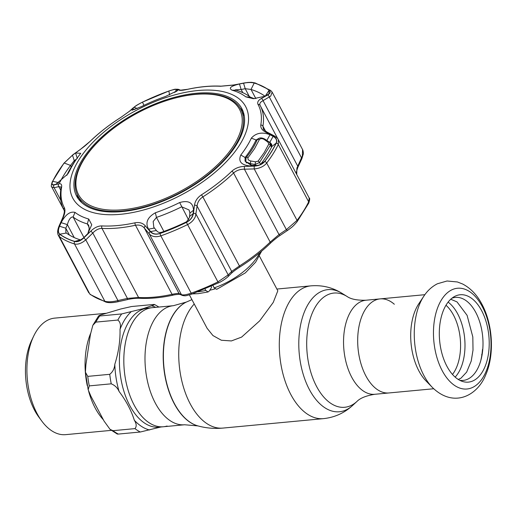 <?xml version="1.0" encoding="UTF-8"?>
<svg xmlns="http://www.w3.org/2000/svg" width="517" height="517" viewBox="0 0 517 517"><rect width="100%" height="100%" fill="white"/><g stroke="black" fill="none" stroke-linecap="round" stroke-linejoin="round"><path stroke-width="0.78" d="M134.129 405.05A59.798 33.695 -95.4 0 1 125.366 343.165A59.798 33.695 -95.4 0 1 152.237 307.68A59.798 33.695 84.6 0 0 148.553 308.397A59.798 33.695 84.6 0 0 124.642 373.668A59.798 33.695 84.6 0 0 163.417 426.751A59.798 33.695 -95.4 0 1 134.129 405.05M394.329 304.255A47.234 26.619 84.6 0 0 380.131 298.891A47.234 26.619 84.6 0 0 358.901 326.925A47.234 26.619 84.6 0 0 365.823 375.814A47.234 26.619 84.6 0 0 388.965 392.952A47.234 26.619 -95.4 0 1 365.823 375.814A47.234 26.619 -95.4 0 1 358.901 326.925A47.234 26.619 -95.4 0 1 380.131 298.891L365.984 300.222A47.234 26.619 84.6 0 0 344.761 328.256A47.234 26.619 84.6 0 0 351.683 377.139A47.234 26.619 84.6 0 0 374.819 394.284L433.698 388.752M214.936 288.874A40.016 19.601 152.1 0 1 209.824 290.218M189.409 294.877L207.091 328.276L212.939 335.552L221.36 340.244L231.39 340.936L241.613 337.097L259.708 320.824L273.235 302.439L277.816 290.825L259.482 256.199M143.08 308.688L151.423 305.825C154.273 305.049 154.964 304.597 153.491 304.474L131.512 306.536L120.778 308.985L103.122 314.239C99.458 315.196 98.314 315.784 99.697 315.997L121.676 313.935L143.08 308.688M163.417 426.751L184.595 424.761A59.798 33.695 84.6 0 1 155.3 403.066A59.798 33.695 84.6 0 1 146.537 341.181A59.798 33.695 84.6 0 1 173.408 305.689L147.817 308.093A59.798 33.695 84.6 0 0 144.133 308.811A59.798 33.695 84.6 0 0 120.228 374.082A59.798 33.695 84.6 0 0 159.003 427.165L163.417 426.751A59.798 33.695 84.6 0 0 167.101 426.034M106.205 313.283L54.718 318.123A58.518 32.978 84.6 0 0 51.112 318.821A58.518 32.978 84.6 0 0 33.799 335.882A58.518 32.978 84.6 0 0 41.799 421.09A58.518 32.978 84.6 0 0 65.665 434.648L111.31 430.364M33.799 335.882L31.653 340.328A52.74 29.721 84.6 0 0 38.865 417.122L41.799 421.09M109.746 374.308C112.829 371.865 114.522 368.518 114.813 364.278C118.567 352.42 120.299 340.793 120.015 329.407C120.997 325.09 120.274 321.975 117.844 320.055L95.865 322.117L92.847 325.277L90.41 334.531L85.912 364.647L85.415 372.201L87.767 376.376L109.746 374.308A66.687 37.579 84.6 0 0 111.245 383.821L89.273 385.889L88.168 389.74L90.889 396.196L104.053 421.058L110.05 429.362L112.99 430.68L134.963 428.619C136.766 426.551 136.559 423.772 134.349 420.276C131.253 410.453 126.174 400.856 119.104 391.485C117.572 387.918 114.955 385.359 111.245 383.821M92.847 325.277L98.65 315.868L99.697 315.997A66.687 37.579 84.6 0 0 95.865 322.117M160.942 426.984L140.294 432.012L118.322 434.073L117.301 434.06L110.05 429.362M158.926 307.053L154.518 304.494L153.491 304.474M481.65 310.672A43.874 24.726 -95.4 0 1 486.962 360.95A43.874 24.726 -95.4 0 1 462.127 381.326A43.874 24.726 -95.4 0 1 446.875 366.198A43.874 24.726 -95.4 0 1 454.178 296.7A43.874 24.726 -95.4 0 1 481.65 310.672M451.974 298.193A41.683 23.485 -95.4 0 1 475.827 312.526A41.683 23.485 -95.4 0 1 481.34 358.455A41.683 23.485 -95.4 0 1 459.678 380.266M418.848 370.831A47.234 26.619 -95.4 0 1 418.776 303.802L423.817 296.209A55.881 31.492 -95.4 0 0 423.895 375.51A55.881 31.492 -95.4 0 0 432.386 387.459L426.021 380.932A47.234 26.619 -95.4 0 1 418.848 370.831M480.991 359.838L480.972 359.664A44.533 25.094 -95.4 0 0 481.618 356.51L481.747 356.562M482.781 349.305L482.484 349.518A44.533 25.094 -95.4 0 1 482.161 352.885L481.618 356.51M481.663 354.617L482.09 354.798M481.249 358.83L481.243 358.423M195.174 94.424A91.095 44.624 -27.9 0 0 157.271 103.885A91.095 44.624 -27.9 0 0 120.228 123.498A91.095 44.624 -27.9 0 0 75.915 184.33A91.095 44.624 -27.9 0 0 122.968 209.715A91.095 44.624 -27.9 0 0 234.001 145.031A91.095 44.624 -27.9 0 0 195.174 94.424M157.271 103.885L157.523 103.788A92.252 45.186 152.1 0 1 195.904 94.21A92.252 45.186 152.1 0 1 240.87 109.417A92.252 45.186 152.1 0 1 212.81 170.668A92.252 45.186 152.1 0 1 122.781 210.955A92.252 45.186 152.1 0 1 77.815 195.749A92.252 45.186 152.1 0 1 120.009 123.653L120.228 123.498M77.815 195.749L80.083 200.034A92.252 45.186 -27.9 0 0 81.615 202.515M244.334 116.357A92.252 45.186 -27.9 0 0 243.139 113.701L240.87 109.417M261.66 251.12L255.611 262.216L245.297 272.918L216.72 289.326L214.2 287.891A50.685 24.829 -27.9 0 0 259.786 252.677M212.946 285.513L214.2 287.891M205.003 289.003L205.747 290.405L208.125 291.956L209.372 290.935L211.556 287.446L211.207 286.302M66.803 175.341L67.372 174.177A108.925 53.354 152.1 0 1 72.128 165.485A108.925 53.354 152.1 0 1 75.262 160.793L77.098 158.208A104.977 51.422 -27.9 0 0 74.08 162.732A104.977 51.422 -27.9 0 0 69.491 171.108L67.85 173.899L55.998 184.239L53.749 184.756M232.12 90.21C228.275 88.174 230.718 86.1 239.468 83.987L243.565 83.179C247.863 82.365 251.411 82.319 254.202 83.037A129.644 63.507 152.1 0 1 269.092 90.262L268.995 93.803L264.866 96.311L253.336 98.695L245.84 96.866A104.977 51.422 -27.9 0 0 232.12 90.21L236.114 90.242A108.925 53.354 152.1 0 1 250.351 97.151L254.377 98.702M168.865 91.05C172.852 89.693 175.386 89.17 176.484 89.48L177.447 89.809L177.609 90.559L165.485 96.466A104.977 51.422 -27.9 0 0 141.193 106.696L131.99 110.27L132.468 108.744L134.026 107.355C135.745 105.856 138.569 104.117 142.498 102.153A129.644 63.507 152.1 0 1 168.865 91.05L169.563 94.941M78.804 159.966A97.81 47.913 152.1 0 1 198.017 90.52A97.81 47.913 152.1 0 1 239.701 144.857A97.81 47.913 152.1 0 1 120.487 214.303A97.81 47.913 152.1 0 1 78.804 159.966M250.415 165.983C241.277 165.169 238.066 161.517 240.78 155.022A104.977 51.422 -27.9 0 0 246.764 146.511A104.977 51.422 -27.9 0 0 251.352 138.136C255.98 132.921 262.197 131.783 269.997 134.724L273.086 136.359C276.233 138.117 277.254 140.365 276.149 143.112A129.644 63.507 152.1 0 1 271.082 152.211A129.644 63.507 152.1 0 1 264.672 161.433C262.326 164.186 258.965 165.666 254.603 165.867L250.415 165.983L251.268 165.401L255.443 165.298L254.603 165.867M201.501 194.806A109.753 53.762 -27.9 0 0 231.849 171.211C235.222 168.187 239.397 166.584 244.36 166.403L254.196 166.119C258.81 165.899 262.339 164.348 264.782 161.466A129.754 63.559 -27.9 0 0 271.192 152.237A129.754 63.559 -27.9 0 0 276.265 143.125C277.422 140.243 276.343 137.884 273.034 136.049L265.764 132.229C262.125 130.271 260.471 127.854 260.801 124.985A109.753 53.762 -27.9 0 0 258.067 104.499C257.065 102.334 258.138 100.356 261.272 98.56L267.554 95.025C270.404 93.344 270.953 91.748 269.202 90.236A129.754 63.559 -27.9 0 0 254.299 83.004C251.359 82.248 247.63 82.3 243.119 83.166L233.503 85.085L220.5 86.268A109.753 53.762 -27.9 0 0 187.419 89.376C183.083 90.313 180.317 90.585 179.141 90.191L176.879 89.389C175.709 89.06 173.046 89.603 168.891 91.024A129.754 63.559 -27.9 0 0 142.498 102.133C138.369 104.208 135.409 106.03 133.612 107.601L129.967 110.896L120.9 117.378A109.753 53.762 -27.9 0 0 90.559 140.973L80.096 149.665L72.852 154.848L64.153 163.049A129.754 63.559 -27.9 0 0 57.742 172.284A129.754 63.559 -27.9 0 0 52.663 181.389C51.448 184.155 51.894 185.332 54.02 184.918L58.692 183.839C61.032 183.341 62.001 184.459 61.601 187.199A109.753 53.762 -27.9 0 0 64.334 207.692C65.407 209.986 65.026 213.256 63.19 217.508L59.494 225.935C57.846 229.878 57.923 232.663 59.726 234.285A129.754 63.559 -27.9 0 0 74.629 241.517C77.511 242.156 80.613 240.916 83.928 237.794L90.96 230.983C94.54 227.564 98.185 225.877 101.901 225.916A109.753 53.762 -27.9 0 0 134.982 222.808C139.396 222.013 142.841 223.034 145.322 225.877L150.169 231.571C152.534 234.162 155.824 234.802 160.044 233.497A129.754 63.559 -27.9 0 0 186.43 222.388C190.502 220.197 192.835 217.185 193.436 213.359L194.495 205.178C195.083 201.029 197.416 197.572 201.501 194.806L202.858 196.893C200.098 198.728 198.302 201.068 197.468 203.918L197.061 206.018A2.223 1.241 -172.7 0 0 194.495 205.178M54.014 184.705C52.004 185.092 51.584 183.974 52.74 181.338A129.644 63.507 152.1 0 1 57.814 172.239A129.644 63.507 152.1 0 1 64.218 163.01L72.496 155.197L75.572 152.98L80.742 153.316L80.064 154.221A104.977 51.422 -27.9 0 0 77.098 158.208M193.436 213.359A2.223 1.228 -173 0 1 196.033 214.187L228.178 274.895L231.674 271.399L197.061 206.018L195.536 216.119C194.192 219.719 191.516 222.556 187.509 224.624A131.156 64.244 152.1 0 1 160.839 235.849C155.837 237.426 151.972 236.773 149.251 233.878L144.43 228.171C142.265 225.567 139.286 224.591 135.493 225.25A111.149 54.447 152.1 0 1 101.985 228.398C98.792 228.391 95.729 229.936 92.808 233.018L85.803 239.836C81.686 243.365 77.925 244.741 74.506 243.959A131.156 64.244 152.1 0 1 59.442 236.65L89.79 293.966A2.223 1.887 126.3 0 0 90.268 294.522L89.79 293.966A131.156 64.244 -27.9 0 0 104.854 301.275C108.286 302.161 112.654 301.915 117.947 300.545L127.421 298.399L138.569 297.488A111.149 54.447 -27.9 0 0 172.071 294.341C175.761 293.54 178.087 293.281 179.05 293.553L181.396 294.587C182.966 295.317 186.23 294.839 191.18 293.165A131.156 64.244 -27.9 0 0 217.857 281.939L228.178 274.895A2.223 1.919 45.4 0 1 227.784 276.892L231.306 273.377C233.477 271.347 236.314 269.247 239.81 267.076L239.752 267.076M231.306 273.377A2.223 1.919 44.7 0 0 231.674 271.399L239.436 265.984L239.81 267.076C251.236 259.805 261.389 251.908 270.281 243.384C271.212 242.395 276.207 237.969 280.466 235.164L287.827 230.22C292.279 226.847 292.596 226.963 297.094 221.728L308.739 203.129C309.812 199.717 309.967 198.024 309.211 198.037L278.327 139.706L278.314 144.514A131.156 64.244 152.1 0 1 273.183 153.717A131.156 64.244 152.1 0 1 266.701 163.049C263.825 166.48 259.67 168.439 254.235 168.93L244.418 169.195C240.127 169.149 236.515 170.416 233.587 172.995A111.149 54.447 152.1 0 1 202.858 196.893L239.436 265.984A111.149 54.447 -27.9 0 0 270.171 242.085L279.031 234.576A2.223 0.956 56.3 0 0 280.466 235.164M296.719 174.52L296.9 168.103L302.348 155.914L302.581 149.6L272.149 92.123L270.695 96.13L261.628 101.481C259.928 102.663 259.437 103.982 260.141 105.429A111.149 54.447 152.1 0 1 260.271 105.675A111.149 54.447 152.1 0 1 262.914 126.18L263.418 128.998C262.946 129.03 264.103 130.038 266.895 132.029L266.895 132.029A2.223 1.254 -62.6 0 0 265.764 132.229M156.392 230.511C157.801 232.295 159.52 232.883 161.55 232.288A123.149 60.321 -27.9 0 0 186.592 221.741L189.429 217.625L189.913 213.101L189.08 209.973L181.674 206.8A108.925 53.354 152.1 0 1 156.464 217.411L153.174 221.509L153.808 227.234L156.392 230.511L150.615 231.577L148.547 229.147L154.337 228.081M61.122 222.646C65.446 214.607 70.073 211.182 75.004 212.377A104.977 51.422 -27.9 0 0 88.724 219.034L91.742 224.766L87.877 233.516L89.195 228.895L88.601 225.076L87.321 223.906A108.925 53.354 152.1 0 1 73.091 216.998C70.81 216.752 68.897 219.292 67.365 224.611L65.795 228.197L59.565 226.246L61.122 222.646L67.365 224.611L74.228 237.568M258.746 138.459L256.07 139.971A108.925 53.354 152.1 0 1 251.314 148.663A108.925 53.354 152.1 0 1 245.097 157.491L245.071 161.149L251.268 165.401M259.973 164.774L260.949 163.928A123.149 60.321 -27.9 0 0 267.037 155.165A123.149 60.321 -27.9 0 0 271.858 146.518L271.703 144.301L269.848 142.298L273.086 136.359M82.365 159.637A93.48 45.793 -27.9 0 0 76.852 196.55A93.48 45.793 -27.9 0 0 151.352 205.333A93.48 45.793 -27.9 0 0 236.14 145.193A93.48 45.793 -27.9 0 0 242.072 109.068A93.48 45.793 -27.9 0 0 167.986 99.232A93.48 45.793 -27.9 0 0 82.365 159.637M77.117 194.314A93.364 45.735 -27.9 0 0 78.429 199M243.216 111.756A93.364 45.735 -27.9 0 0 240.075 108.034M77.317 158.467L75.572 152.98M72.496 155.197L74.254 160.671L70.538 165.427A123.149 60.321 -27.9 0 0 59.985 182.126M76.497 159.055L74.254 160.671L74.726 161.562M255.443 165.298L257.272 165.459L259.793 164.878M269.997 134.724L266.753 140.676M271.955 146.279L269.848 142.298L268.368 141.522M265.021 96.22A123.149 60.321 -27.9 0 0 251.01 89.454L245.213 88.698L243.565 83.179M239.468 83.987L241.135 89.506L235.254 89.855L236.114 90.242M249.259 96.336L245.213 88.698L241.135 89.506L242.803 92.666M87.877 233.516L83.541 237.878L79.314 240.838L74.694 241.413A129.644 63.507 152.1 0 1 59.804 234.188C58.078 232.618 58.001 229.975 59.565 226.246M69.446 235.093L65.795 228.197L65.892 232.488L66.344 233.038A123.149 60.321 -27.9 0 0 80.484 239.901L80.917 239.972M148.547 229.147C145.077 222.84 147.351 217.379 155.358 212.778A104.977 51.422 -27.9 0 0 179.651 202.548C188.498 200.06 193.125 202.619 193.526 210.212L189.913 213.101M189.48 216.584L193.074 213.708C192.492 217.353 190.262 220.216 186.391 222.297A129.644 63.507 152.1 0 1 160.031 233.4C155.985 234.64 152.845 234.033 150.615 231.577M193.526 210.212L193.074 213.708M176.484 89.48L174.882 92.491M176.543 91.49L177.447 89.809M134.853 109.52L132.468 108.744M134.026 107.355L137.425 108.467M83.928 237.794A2.223 0.362 -134.4 0 0 85.803 239.836L117.947 300.545L117.928 301.747L127.421 299.601C131.673 298.587 135.751 298.147 139.648 298.29C149.846 298.826 160.987 297.786 173.079 295.162C174.507 294.593 180.776 294.134 180.013 294.406L182.359 295.44C185.913 296.125 185.584 295.873 192.001 294.037L218.458 282.87M90.96 230.983A2.223 0.355 -134 0 0 92.808 233.018L127.421 298.399L127.421 299.601M145.322 225.877A2.223 1.467 -40.2 0 0 144.43 228.171L179.05 293.553A2.223 2.146 114.3 0 0 179.987 294.393M150.169 231.571A2.223 1.454 -40.1 0 0 149.251 233.878L181.396 294.587A2.223 2.146 113.4 0 0 182.359 295.44M244.36 166.403L244.418 169.195L279.031 234.576L286.379 229.638A2.223 0.963 55.9 0 0 287.827 230.22M254.196 166.119L254.235 168.93L286.379 229.638L297.049 220.365A131.156 64.244 -27.9 0 0 303.531 211.033A131.156 64.244 -27.9 0 0 308.655 201.824L309.211 198.037M59.726 234.285A2.223 1.887 -53.7 0 0 59.442 236.65L58.376 235.403C57.213 233.303 57.413 230.233 58.99 226.2A2.223 0.821 23.6 0 1 59.494 225.935M58.99 226.2L62.706 217.773C64.328 213.431 64.748 210.826 63.959 209.967L63.946 209.934A111.149 54.447 152.1 0 1 63.817 209.689L63.992 210.031M61.601 187.199A2.223 1.809 9.9 0 0 61.006 188.175L61.038 187.064L58.822 186.631A2.223 1.939 -102.7 0 1 58.692 183.839M60.696 190.178L58.822 186.631L54.136 187.723L51.726 186.928L64.095 210.29M129.967 110.896A2.223 1.932 -132.6 0 0 129.534 111.181L120.9 117.378M52.663 181.389A2.223 1.609 26 0 0 52.217 181.887L63.862 163.288L73 154.667L80.238 149.503A2.223 0.982 54.7 0 0 80.096 149.665M60.735 200.182L54.136 187.723A2.223 1.945 -103.6 0 1 54.02 184.918M62.706 217.773A2.223 0.827 24 0 1 63.19 217.508M273.034 136.049A2.223 1.241 -62.3 0 1 274.178 135.829L266.895 132.029M261.272 98.56A2.223 1.519 60.4 0 1 263.056 100.653L297.669 166.028A2.223 0.866 -154.8 0 1 298.038 166.901L298.038 166.901C294.961 175.231 297.017 173.596 296.706 174.488M267.554 95.025A2.223 1.525 61 0 1 269.351 97.125L301.495 157.834A2.223 0.86 -155.2 0 1 301.863 158.693L298.038 166.901M233.503 85.085A2.223 0.336 -101.6 0 0 233.393 85.021L221.017 86.165C210.826 85.628 199.678 86.675 187.593 89.299A2.223 0.963 -102.3 0 1 187.781 89.299M179.141 90.191A2.223 2.158 -69.3 0 1 180.62 90.178L178.378 89.357C173.925 89.014 175.263 89.157 168.962 90.973L142.505 102.108C135.215 105.895 135.777 105.946 133.173 107.885L129.534 111.181M176.879 89.389A2.223 2.158 -70.5 0 1 178.378 89.357M133.612 107.601A2.223 1.939 -131.8 0 0 133.173 107.885M271.936 146.337L270.326 143.455L270.378 145.219L259.534 162.538L255.068 164.471L250.331 163.643L245.821 161.756L246.525 163.004M260.549 164.361A631.8 420.289 32.1 0 0 259.534 162.538A2.223 1.351 -141.3 0 0 258.099 161.155L264.155 152.651L268.827 144.03L267.89 142.078L264.239 139.519C262.274 138.343 260.665 138.343 259.405 139.506L254.564 148.65L248.05 157.633C247.546 159.294 248.457 160.412 250.797 160.981L250.331 163.643A625.001 415.771 32.1 0 1 251.32 165.395M259.405 139.506A2.223 1.596 -156.6 0 0 257.014 140.197C258.636 137.503 261.35 137.199 265.156 139.28L268.814 141.832A2.223 0.834 124.9 0 0 267.89 142.078M271.503 147.242A631.8 420.289 32.1 0 0 270.378 145.219A2.223 1.583 -155.4 0 0 268.827 144.03M250.797 160.981L255.534 161.795L258.099 161.155M255.534 161.795L255.068 164.471A628.75 418.266 32.1 0 1 255.547 165.317M265.156 139.28A2.223 0.834 124.8 0 0 264.239 139.519M248.05 157.633A2.223 1.338 -140.4 0 0 246.079 157.646L245.821 161.756M257.014 140.197L257.014 140.197C254.467 146.091 250.823 151.908 246.079 157.646M186.198 302.141A63.488 35.776 84.6 0 0 186.081 302.193A63.488 35.776 84.6 0 0 174.151 403.493A63.488 35.776 84.6 0 0 197.694 425.834A63.488 35.776 84.6 0 0 197.817 425.872M173.408 305.689L186.307 302.083A63.578 35.828 84.6 0 0 174.365 403.525A63.578 35.828 84.6 0 0 197.94 425.905C206.128 428.141 214.452 428.864 222.905 428.082L323.455 418.641C334.602 417.445 344.283 413.083 352.497 405.554A61.329 34.555 84.6 0 1 309.366 389.508A61.329 34.555 84.6 0 1 303.149 315.292A61.329 34.555 84.6 0 1 341.95 293.301C332.483 287.433 322.162 284.951 310.982 285.849A66.687 37.579 84.6 0 0 281.015 325.426A66.687 37.579 84.6 0 0 290.787 394.445A66.687 37.579 84.6 0 0 323.455 418.641M194.237 304.002A66.687 37.579 84.6 0 0 190.237 403.887A66.687 37.579 84.6 0 0 222.905 428.082M341.95 293.301L347.069 296.48A57.361 32.325 84.6 0 0 310.775 317.05A57.361 32.325 84.6 0 0 316.585 386.47A57.361 32.325 84.6 0 0 356.924 401.476C360.22 398.077 366.185 395.679 374.819 394.284M155.798 307.344A62.861 35.421 84.6 0 0 151.423 305.825M90.565 333.51A58.518 32.978 84.6 0 0 87.276 385.669M88.665 391.363A58.518 32.978 84.6 0 0 103.348 419.746M114.813 364.278A62.861 35.421 84.6 0 0 119.104 391.485M87.767 376.376A66.687 37.579 84.6 0 0 89.273 385.889M121.676 313.935A66.687 37.579 84.6 0 0 117.844 320.055M112.99 430.68A66.687 37.579 84.6 0 0 118.322 434.073M134.963 428.619A66.687 37.579 84.6 0 0 140.294 432.012M134.349 420.276A62.861 35.421 84.6 0 0 149.6 429.982M130.982 311.906A62.861 35.421 84.6 0 0 120.015 329.407M442.19 370.65A50.608 28.519 -95.4 0 1 441.602 299.634A50.608 28.519 -95.4 0 1 482.303 306.607A50.608 28.519 -95.4 0 1 482.891 377.617A50.608 28.519 -95.4 0 1 442.19 370.65M445.997 305.237A40.572 22.858 -95.4 0 1 453.583 315.28A40.572 22.858 -95.4 0 1 452.491 374.457M448.11 302.128A42.129 23.737 -95.4 0 1 457.732 313.961A42.129 23.737 -95.4 0 1 455.154 377.113M197.946 291.84A50.685 24.829 -27.9 0 0 205.747 290.405M264.782 161.466A2.223 1.331 37.3 0 1 266.701 163.049L297.049 220.365A2.223 1.331 37.3 0 1 297.094 221.728M227.784 276.892C224.643 279.535 221.535 281.545 218.452 282.902L186.43 222.388M89.202 227.454L87.321 223.906L88.724 219.034M240.78 155.022L245.097 157.491L245.594 158.422M271.858 146.518L276.149 143.112M67.372 174.177L69.491 171.108M64.218 163.01L70.538 165.427L71.294 166.849M260.949 163.928L264.672 161.433M251.352 138.136L256.07 139.971L256.639 141.044M255.87 98.644L251.01 89.454L254.202 83.037M265.15 96.317L269.092 90.262M245.84 96.866L250.351 97.151M80.484 239.901L74.694 241.413M66.344 233.038L59.804 234.188M75.004 212.377L73.091 216.998L83.935 237.49M155.358 212.778L156.464 217.411L163.889 231.442M179.651 202.548L188.615 219.906M186.592 221.741L186.391 222.297M161.55 232.288L160.031 233.4M142.505 102.108L143.913 105.365M90.268 294.522L105.739 302.038C108.628 302.956 112.687 302.859 117.928 301.747M74.629 241.517A2.223 1.738 -73 0 0 74.506 243.959L104.854 301.275A2.223 1.738 107 0 0 105.739 302.038M101.901 225.916A2.223 1.499 -86.9 0 0 101.985 228.398L138.569 297.488A2.223 1.499 93.1 0 0 139.648 298.29M134.982 222.808A2.223 0.963 -102.3 0 0 135.493 225.25L172.071 294.341A2.223 0.963 77.7 0 0 173.079 295.162M160.044 233.497A2.223 0.556 -109.6 0 0 160.839 235.849L191.18 293.165A2.223 0.556 70.4 0 0 192.001 294.037M231.849 171.211A2.223 0.976 46.1 0 1 233.587 172.995L270.171 242.085A2.223 0.976 46.1 0 1 270.281 243.384M276.265 143.125A2.223 1.609 26 0 1 278.314 144.514L308.655 201.824A2.223 1.609 26 0 1 308.739 203.129M260.801 124.985A2.223 1.809 9.9 0 1 262.914 126.18L265.602 131.26M63.972 209.986L63.946 209.934A2.223 1.939 -28.5 0 1 64.334 207.692M80.238 149.503C84.361 146.511 85.861 145.245 90.391 141.076A2.223 0.976 46.1 0 1 90.559 140.973M258.067 104.499A2.223 1.939 -28.5 0 1 260.129 105.416A2.223 1.939 -28.5 0 1 260.141 105.429M269.202 90.236A2.223 1.887 -53.7 0 1 270.695 90.488L255.224 82.972C250.157 81.964 251.579 82.436 247.94 82.429L233.393 85.021M254.299 83.004A2.223 1.738 -73 0 1 255.224 82.972M220.5 86.268A2.223 1.499 -86.9 0 1 221.017 86.165M187.419 89.376A2.223 0.963 -102.3 0 1 187.593 89.299L180.614 90.178M52.74 181.338L59.636 182.831M191.93 299.634L186.307 302.083M276.873 289.055L310.982 285.849M184.595 424.761L197.94 425.905M347.069 296.48C350.933 299.207 357.241 300.455 365.984 300.222M356.924 401.476L352.497 405.554M85.415 372.201L88.174 389.74M432.386 387.459C453.687 408.352 477.385 395.828 485.702 374.915C494.614 354.759 492.895 324.624 481.993 304.377C477.139 295.026 470.67 288.228 462.592 283.988L457.383 281.965L447.037 280.996L437.376 283.781C431.902 286.599 427.385 290.735 423.817 296.209M424.864 294.69L380.131 298.891M458.275 379.459L460.918 378.231L466.657 372.104L471.246 360.995L473.016 350.028L472.816 336.942L467.09 315.331L457.015 301.902L450.74 299.246M208.125 291.956L198.295 293.656L192.447 293.882M260.129 105.416L277.978 139.118M88.808 292.88L58.395 235.442M90.391 141.076C99.277 132.546 109.436 124.649 120.855 117.385M52.217 181.887C51.202 185.157 51.034 186.837 51.726 186.928M61.006 188.175C59.597 196.221 60.534 203.394 63.817 209.689M278.327 139.7C278.075 138.711 276.692 137.419 274.178 135.829M272.149 92.123L270.695 90.488M302.581 149.6C303.059 150.066 303.621 153.963 303.24 154.208L301.863 158.693M268.814 141.832L270.326 143.455"/></g></svg>
